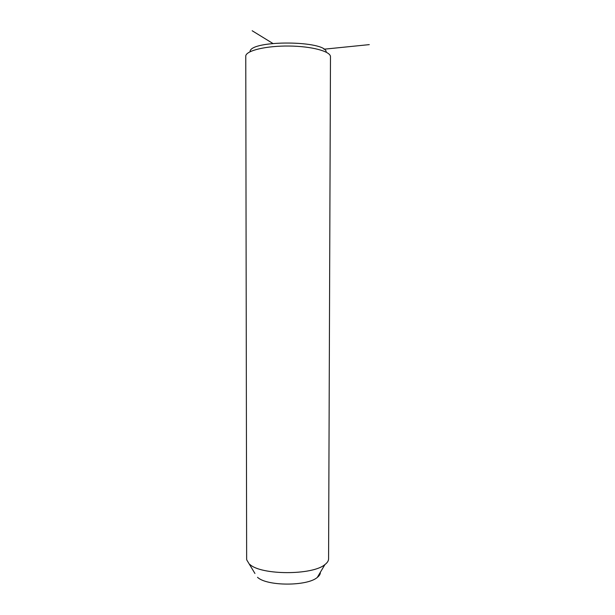 <?xml version="1.0" encoding="UTF-8"?>
<svg xmlns="http://www.w3.org/2000/svg" width="615" height="615" viewBox="0 0 615 615"><rect width="100%" height="100%" fill="white"/><g stroke="black" fill="none" stroke-linecap="round" stroke-linejoin="round"><path stroke-width="0.92" d="M250.021 51.622C250.19 39.798 326.934 40.39 326.219 52.175M254.948 573.488L246.707 559.835L246.646 558.897L245.769 55.811C246.646 50.461 266.372 45.764 289.027 46.033C311.69 46.24 330.478 51.329 330.478 56.672L330.478 56.995M249.828 564.416C261.214 575.294 312.666 575.386 324.943 564.547C327.272 562.771 328.479 560.942 328.579 559.043L328.579 558.62M257.531 577.308C266.856 586.303 307.292 586.372 317.317 577.408C319.408 575.771 320.415 574.079 320.338 572.311M323.897 49.215L369.292 44.626M272.806 43.419L252.173 30.75M328.579 559.043L330.478 56.672M317.317 577.408L324.943 564.547"/></g></svg>
